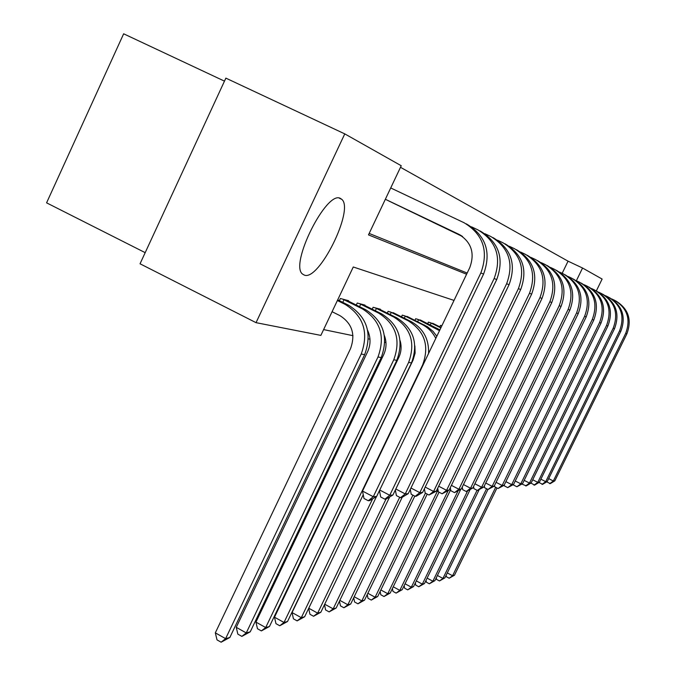 <?xml version="1.0" encoding="UTF-8"?>
<svg xmlns="http://www.w3.org/2000/svg" width="676" height="676" viewBox="0 0 676 676"><rect width="100%" height="100%" fill="white"/><g stroke="black" fill="none" stroke-linecap="round" stroke-linejoin="round"><path stroke-width="1.01" d="M304.369 275.115L302.671 274.16C289.007 265.068 326.728 189.567 340.501 198.474L341.769 199.344C354.579 209.374 319.047 281.3 304.369 275.115M224.483 81.145L123.649 33.8L46.585 202.842L145.188 252.655M454.027 300.414L353.269 266.986L320.863 335.389L256.043 322.663L140.042 263.784L225.869 78.129L344.768 133.882L401.24 165.738L368.479 234.885L466.592 274.228M562.162 273.324L568.06 261.173L400.496 167.302M568.06 261.173L582.551 268.017L602.122 279.053L596.35 290.883M369.164 233.44L467.167 273.045M387.018 200.079L394.581 203.772M402.566 207.583L409.681 211.056M417.202 214.647L423.92 217.925M431.018 221.314L437.364 224.407M444.073 227.609L450.072 230.541M456.427 233.566L462.114 236.346M323.61 329.592L352.973 335.676M368.395 338.879L369.975 339.2M384.855 342.284L385.962 342.521M400.336 345.495L401.029 345.639M339.352 300.659L340.374 298.496L348.596 300.702L348.385 301.141M356.269 305.053L357.232 303.025L364.972 305.104L364.778 305.51M372.214 309.194L373.118 307.284L380.419 309.245L380.233 309.633M387.255 313.106L388.108 311.315L394.835 313.529M401.468 316.807L402.279 315.117L408.642 317.213M414.929 320.314L415.689 318.717L421.723 320.703M427.68 323.643L428.407 322.131L434.136 324.015M439.797 326.804L440.482 325.367L441.867 325.739M256.043 322.663L344.768 133.882M576.375 280.726L582.551 268.017M332.085 311.704L339.859 315.591C352.128 323.39 355.677 334.409 350.523 348.655L215.323 632.854L225.615 638.651L361.212 354.038C368.961 332.626 363.612 316.081 345.174 304.394L337.383 300.524M229.848 637.476L221.12 642.2L225.615 638.651L229.848 637.476L364.651 354.647C372.358 333.369 367.043 316.926 348.706 305.307L337.704 299.848M221.12 642.2L217.013 639.885L215.323 632.854M385.354 199.268L458.641 234.192C471.366 241.949 475.067 253.094 469.769 267.62L362.513 491.063L373.27 496.725L480.847 272.952C488.824 251.117 483.247 234.386 464.116 222.759L390.72 187.953M385.345 199.285L459.46 234.597M368.276 500.73L373.27 496.725L376.65 496.429L369.645 500.603L368.276 500.73L363.984 498.474L362.513 491.063M376.65 496.429L483.577 274.093C491.503 252.393 485.959 235.772 466.939 224.212L466.178 223.824M367.626 330.353C370.828 337.442 370.82 344.583 367.6 351.774L236.254 627.32L246.267 632.93L250.247 631.823L381.222 357.57C388.7 336.952 383.529 321.007 365.699 309.735L346.382 300.11M342.631 299.105L344.008 299.747L342.766 302.358M250.247 631.823L241.847 636.386L246.267 632.93L377.985 357.004C385.514 336.251 380.309 320.213 362.387 308.873L344.008 299.747M241.847 636.386L237.851 634.139L236.254 627.32M384.382 335.55C386.773 341.997 386.537 348.394 383.664 354.714L255.942 622.106L265.693 627.548L269.445 626.508L396.804 360.325C404.079 340.324 399.043 324.843 381.695 313.892L362.894 304.546M359.362 303.592L360.688 304.217L359.531 306.667M269.445 626.508L261.358 630.911L265.693 627.548L393.762 359.793C401.071 339.665 396.009 324.1 378.577 313.081L360.688 304.217M261.358 630.911L257.471 628.739L255.942 622.106M400.116 340.687C401.747 346.425 401.299 352.027 398.789 357.486L274.507 617.196L284.013 622.469L287.545 621.489L411.49 362.919C418.562 343.501 413.653 328.46 396.77 317.821L378.459 308.721M375.121 307.825L376.414 308.433L375.315 310.732M287.545 621.489L279.754 625.756L284.013 622.469L408.625 362.412C415.732 342.876 410.797 327.759 393.821 317.052L376.414 308.433M279.754 625.756L275.96 623.644L274.507 617.196M379.726 490.024L389.748 495.28L494.148 278.504C501.888 257.353 496.471 241.138 477.898 229.857L471.578 226.857M390.475 201.727L460.424 235.138M390.449 201.786L389.072 201.135M392.536 202.8L460.584 235.231M384.872 499.175L389.748 495.28L392.925 495.009L386.148 499.057L384.872 499.175L380.698 496.978L379.456 490.599M392.925 495.009L496.716 279.568C504.397 258.562 499.015 242.439 480.552 231.226L479.901 230.896M395.823 489.002L405.245 493.928L506.645 283.717C514.157 263.217 508.884 247.492 490.844 236.532L484.979 233.744M405.862 209.154L461.1 235.544M405.837 209.205L404.501 208.571M407.755 210.143L461.201 235.611M400.462 497.705L405.245 493.928L408.228 493.666L401.671 497.595L400.462 497.705L396.406 495.584L395.342 489.999M408.228 493.666L509.053 284.723C516.523 264.35 511.284 248.717 493.336 237.817L492.796 237.538M410.957 488.021L419.83 492.652L518.408 288.627C525.7 268.735 520.579 253.466 503.028 242.811L497.578 240.225M420.354 216.143L461.581 235.856M420.328 216.202L419.035 215.585M422.103 217.064L461.666 235.916M415.157 496.328L419.83 492.652L422.644 492.407L416.289 496.218L415.157 496.328L411.202 494.266L410.29 489.399M422.644 492.407L520.672 289.573C527.931 269.8 522.835 254.615 505.378 244.019L504.921 243.782M428.584 353.413C429.049 338.963 423.193 328.333 411 321.522L393.153 312.667M390.001 311.822L391.252 312.405L390.221 314.577M414.878 345.901L415.115 353.134L413.061 360.097L292.049 612.557L301.31 617.678L422.644 364.888C429.564 345.909 424.756 331.206 408.219 320.796L391.252 312.405M297.127 620.881L301.31 617.678L304.656 616.749L297.127 620.881L293.435 618.827L292.049 612.557M304.656 616.749L363.24 494.731M425.212 487.092L433.595 491.452L529.494 293.257C536.592 273.941 531.598 259.094 514.52 248.726L509.442 246.317M434.026 222.742L461.97 236.118M434 222.793L432.741 222.193M435.648 223.595L462.038 236.169M429.015 495.026L433.595 491.452L436.248 491.224L429.015 495.026L425.17 493.015L424.393 488.799M436.248 491.224L531.632 294.144C538.688 274.946 533.727 260.184 516.734 249.875L516.363 249.681M436.823 336.251L433.113 331.443L427.578 326.804L407.045 316.393M404.071 315.599L405.287 316.165L404.307 318.21M435.8 338.389C432.615 332.127 427.959 327.446 421.824 324.336L405.287 316.165M428.685 351.537L428.736 353.1M308.746 608.223L317.669 613.14L320.838 612.262L313.563 616.267L309.954 614.281L308.678 608.366M313.563 616.267L317.669 613.14L372.628 498.829M320.838 612.262L376.498 496.522M438.673 486.205L446.591 490.32L539.963 297.626C546.867 278.85 542 264.417 525.37 254.32L520.638 252.072M446.946 228.978L462.283 236.346M446.92 229.029L445.704 228.446M448.45 229.764L462.342 236.389M442.112 493.793L446.591 490.32L449.109 490.1L442.112 493.793L438.361 491.841L437.702 488.216M449.109 490.1L541.983 298.471C548.853 279.796 544.011 265.44 527.466 255.401L527.17 255.249M439.89 329.854L420.21 319.925M417.388 319.173L418.571 319.731L417.65 321.658M439.501 330.657L418.571 319.731M324.708 604.209L333.167 608.848L336.166 608.011L329.136 611.898L325.612 609.963L324.488 604.674M329.136 611.898L333.167 608.848L386.021 499.065M336.166 608.011L389.655 496.961M451.407 485.36L458.903 489.238L549.858 301.758C556.585 283.489 551.844 269.445 535.637 259.609L531.209 257.514M459.181 234.885L462.561 236.549M459.156 234.927L457.973 234.361M460.576 235.62L462.612 236.583M454.509 492.627L458.903 489.238L461.285 489.035L454.509 492.627L450.85 490.725L450.3 487.633M461.285 489.035L551.777 302.552C558.469 284.393 553.754 270.417 537.623 260.632L537.386 260.514M441.056 327.429L432.699 323.28M430.02 322.562L431.17 323.103L430.291 324.936M440.845 327.877L431.17 323.103M339.842 600.381L347.87 604.767L350.717 603.981L343.907 607.758L340.467 605.873L339.479 601.141M343.907 607.758L347.87 604.767L399.693 497.299M350.717 603.981L402.178 497.291M463.457 484.548L470.564 488.224L559.238 305.67C565.795 287.892 561.173 274.211 545.363 264.62L541.222 262.66M466.263 491.52L470.564 488.224L472.82 488.021L466.263 491.52L462.697 489.678L462.232 487.066M472.82 488.021L561.055 306.431C567.578 288.745 562.973 275.132 547.247 265.592L547.07 265.499M354.207 596.747L361.837 600.896L364.541 600.144L357.942 603.82L354.579 601.986L353.717 597.77M357.942 603.82L361.837 600.896L412.901 495.145M364.541 600.144L414.785 496.133M474.89 483.779L481.633 487.252L568.136 309.388C574.532 292.066 570.012 278.732 554.59 269.378L550.712 267.535M477.417 490.472L481.633 487.252L483.779 487.066L477.417 490.472L473.935 488.672L473.555 486.509M483.779 487.066L569.86 310.107C576.222 292.877 571.727 279.61 556.382 270.299L556.255 270.239M367.862 593.283L375.121 597.221L377.698 596.502L371.293 600.077L368.006 598.285L367.254 594.55M371.293 600.077L375.121 597.221L425.432 493.15M377.698 596.502L427.224 494.088M485.74 483.036L492.153 486.34L576.586 312.912C582.83 296.029 578.419 283.024 563.353 273.89L559.72 272.166M488.013 489.475L492.153 486.34L494.19 486.154L488.013 489.475L484.616 487.717L484.312 485.968M494.19 486.154L578.225 313.596C584.436 296.798 580.05 283.861 565.06 274.769L564.984 274.735M380.858 589.971L387.77 593.714L390.229 593.029L384.01 596.511L380.791 594.762L380.14 591.466M384.01 596.511L387.77 593.714L438.014 489.914M390.229 593.029L439.045 492.196M496.057 482.326L502.158 485.461L584.63 316.267C590.723 299.798 586.405 287.106 571.693 278.191L568.279 276.569M498.102 488.528L502.158 485.461L504.11 485.292L498.102 488.528L494.781 486.813L494.545 485.427M504.11 485.292L586.185 316.917C592.252 300.533 587.959 287.9 573.316 279.027L573.29 279.011M393.238 586.81L399.829 590.368L402.178 589.717L396.136 593.106L392.984 591.407L392.418 588.509M396.136 593.106L399.829 590.368L448.146 490.675M402.178 589.717L450.664 489.678M505.885 481.642L511.698 484.624L592.286 319.461C598.235 303.389 594.018 291.001 579.636 282.281L576.425 280.76M507.718 487.624L511.698 484.624L513.549 484.464L507.718 487.624L504.465 485.951L504.296 484.903M513.549 484.464L593.773 320.086C599.697 304.09 595.497 291.762 581.191 283.083M405.051 583.794L411.338 587.182L413.577 586.557L407.704 589.861L404.628 588.205L404.138 585.669M407.704 589.861L411.338 587.182L457.998 491.013M413.577 586.557L460.753 489.356M515.247 480.991L520.799 483.83L599.578 322.511C605.4 306.811 601.277 294.702 587.216 286.185L584.182 284.748M516.887 486.762L520.799 483.83L522.565 483.678L516.887 486.762L513.709 485.131L513.591 484.396M522.565 483.678L600.998 323.103C606.786 307.495 602.688 295.446 588.712 286.954M416.323 580.904L422.339 584.132L424.486 583.54L418.765 586.76L415.748 585.137L415.334 582.957M418.765 586.76L422.339 584.132L467.437 491.275M424.486 583.54L470.073 489.686M524.179 480.366L529.485 483.07L606.549 325.418C612.236 310.081 608.197 298.243 594.441 289.911L591.585 288.551M525.649 485.934L529.485 483.07L531.175 482.926L526.334 485.875L522.531 484.346L522.438 483.754M531.175 482.926L607.901 325.984C613.563 310.74 609.558 298.961 595.886 290.655M427.105 578.132L432.86 581.216L434.913 580.65L429.344 583.794L426.387 582.205L426.032 580.338M429.344 583.794L432.86 581.216L477.062 490.294M434.913 580.65L479.014 489.948M532.722 479.766L537.783 482.351L613.2 328.19C618.768 313.199 614.814 301.631 601.353 293.469L598.657 292.193M534.015 485.148L537.783 482.351L539.397 482.208L534.674 485.089L530.888 483.095M539.397 482.208L614.501 328.73C620.036 313.841 616.115 302.324 602.747 294.187M437.423 575.479L442.932 578.428L444.892 577.879L439.468 580.954L436.569 579.4L436.282 577.828M439.468 580.954L442.932 578.428L486.576 488.731M444.892 577.879L487.945 489.441M540.876 479.183L545.726 481.65L619.571 330.851C625.013 316.191 621.143 304.859 607.961 296.874L605.417 295.665M542.025 484.396L545.726 481.65L547.273 481.515L542.651 484.337L538.975 482.47M547.273 481.515L620.805 331.367C626.23 316.807 622.393 305.544 609.313 297.575M447.301 572.935L452.582 575.749L454.466 575.225L449.177 578.225L446.337 576.712L446.092 575.411M449.177 578.225L452.582 575.749L495.677 487.278M454.466 575.225L496.987 487.954M548.692 478.625L553.331 480.991L625.663 333.395C630.995 319.047 627.201 307.96 614.281 300.136L611.881 298.995M549.698 483.678L553.331 480.991L554.819 480.856L550.298 483.619L546.723 481.861M554.819 480.856L626.855 333.893C632.153 319.647 628.41 308.619 615.599 300.812M345.174 304.394L348.706 305.307M361.212 354.038L364.651 354.647M480.847 272.952L483.577 274.093M362.387 308.873L365.699 309.735M377.985 357.004L381.222 357.57M378.577 313.081L381.695 313.892M393.762 359.793L396.804 360.325M393.821 317.052L396.77 317.821M408.625 362.412L411.49 362.919M494.148 278.504L496.716 279.568M506.645 283.717L509.053 284.723M518.408 288.627L520.672 289.573M408.219 320.796L411 321.522M529.494 293.257L531.632 294.144M421.824 324.336L424.452 325.021M539.963 297.626L541.983 298.471M434.702 327.691L437.195 328.342M549.858 301.758L551.777 302.552M559.238 305.67L561.055 306.431M568.136 309.388L569.86 310.107M576.586 312.912L578.225 313.596M584.63 316.267L586.185 316.917M592.286 319.461L593.773 320.086M599.578 322.511L600.998 323.103M606.549 325.418L607.901 325.984M613.2 328.19L614.501 328.73M619.571 330.851L620.805 331.367M625.663 333.395L626.855 333.893M341.769 199.344L339.242 198.136"/></g></svg>
